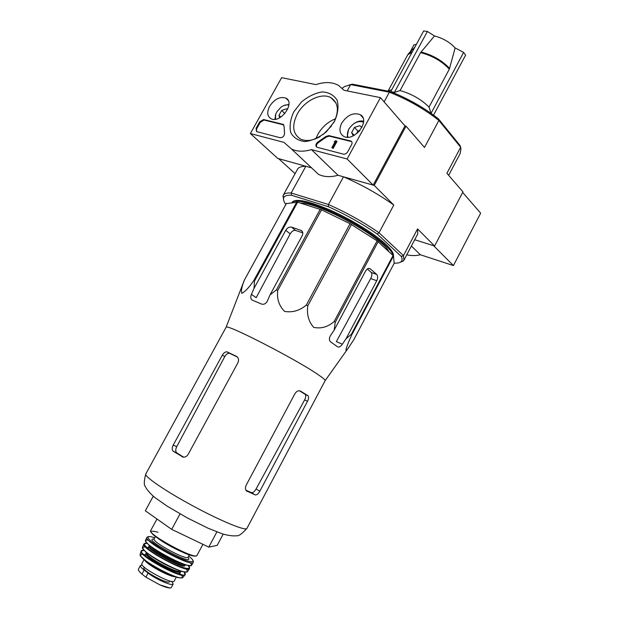 <?xml version="1.0" encoding="UTF-8"?>
<svg xmlns="http://www.w3.org/2000/svg" width="619" height="619" viewBox="0 0 619 619"><rect width="100%" height="100%" fill="white"/><g stroke="black" fill="none" stroke-linecap="round" stroke-linejoin="round"><path stroke-width="0.93" d="M433.548 115.142L465.589 55.145L463.639 52.391L431.079 113.3L429.021 107.087L449.332 69.15L455.143 47.895C449.688 42.1 442.802 38.13 434.468 35.972L420.595 52.63L400.075 90.56L394.396 92.37L427.381 31.468L423.651 30.95L390.736 91.658L394.396 92.37M434.468 35.972L427.381 31.468M416.347 44.421L413.987 44.847L410.088 52.035M463.639 52.391L455.143 47.895M429.021 107.087C421.245 99.365 411.604 93.856 400.075 90.56M246.919 528.409L325.137 380.646C325.331 379.973 323.11 378.047 318.46 374.866C296.648 359.569 224.883 322.762 226.074 327.304L145.79 473.953C143.933 476.344 165.784 491.331 193.631 506.303C221.455 521.306 245.967 531.288 246.919 528.409C242.052 533.787 238.64 536.232 236.675 535.745C233.378 536.209 228.697 535.613 222.616 533.957L208.077 528.224L187.286 517.902L167.262 506.234L154.557 497.312C149.821 493.15 146.734 489.544 145.295 486.495C143.817 485.11 143.987 480.932 145.79 473.953M378.17 241.642L335.266 322.244L334.152 330.144L330.453 335.645C329.006 338.206 329.037 340.264 330.538 341.82L337.579 346.826C338.995 347.538 340.597 346.663 342.377 344.21L346.013 338.802L351.391 334.229L351.855 334.67C348.087 342.818 343.081 355.275 348.087 348.335L353.766 339.761L394.156 263.323L393.498 255.949L377.11 240.853L350.068 223.707L321.532 209.841L297.631 202.173L286.303 203.62M335.266 322.244L334.152 321.516C327.9 326.971 321.075 328.921 313.686 327.374C308.587 321.493 306.614 314.313 307.775 305.832L306.328 305.035C299.735 310.63 292.478 312.75 284.562 311.403C278.991 305.755 276.716 298.791 277.73 290.512L276.407 289.893L270 294.938L302.087 235.924C303.287 233.293 302.946 231.452 301.082 230.4L291.572 227.158C289.328 226.701 287.394 227.746 285.761 230.283L254.03 288.338L251.422 294.365C250.347 297.221 250.656 299.155 252.351 300.153L261.744 304.13C264.096 304.664 265.969 303.635 267.362 301.051L270 294.938M297.631 202.173L254.502 281.011L254.03 288.338M254.502 281.011L253.697 280.755C249.047 287.456 245.101 291.657 241.867 293.36C240.907 290.938 241.797 286.419 244.536 279.803L243.12 283.378M346.013 338.802L376.754 280.747C377.992 278.024 377.961 275.904 376.669 274.403L370.193 268.785C368.591 267.895 367.044 268.677 365.535 271.137L334.152 330.144M376.669 274.403L371.261 272.468L367.361 268.971M371.261 272.468C372.236 273.846 372.05 275.873 370.696 278.558L336.349 341.618L342.377 344.21M296.772 202.026L253.697 280.755M320.185 209.292L276.407 289.893M321.532 209.841L277.73 290.512M286.465 203.357L244.536 279.803M226.074 327.304L244.435 279.95M393.498 255.949L351.855 334.67M393.104 255.399L351.391 334.229M377.11 240.853L334.152 321.516M351.491 224.496L307.775 305.832M350.068 223.707L306.328 305.035M251.422 294.365L256.181 297.685L290.187 233.912C291.735 231.313 293.507 230.144 295.495 230.415L291.572 227.158M302.792 232.845L295.495 230.415M448.643 175.347L460.072 153.682L460.954 149.334L460.66 147.229L459.963 145.411L438.461 118.902C424.34 107.807 408.416 98.723 390.682 91.651L352.42 84.176L349.689 84.757M285.816 204.525C283.982 201.926 283.231 199.821 283.564 198.219C284.067 196.014 286.713 195.024 291.503 195.248L328.31 206.692C345.944 214.607 362.223 223.699 377.133 233.959L401.329 256.498L403.464 255.639L417.562 228.914L434.6 246.022L462.966 191.875L446.895 173.32L460.66 147.229L438.886 120.426C424.27 108.913 407.766 99.504 389.374 92.192L384.12 101.88M390.682 91.651L389.374 92.192L350.64 84.602L347.174 90.916M295.108 173.653L278.612 158.657L305.832 166.271L291.17 192.989L291.503 195.248M328.31 206.692L328.465 204.51L291.17 192.989C286.837 192.772 284.191 193.53 283.223 195.264L297.522 169.25C298.621 167.277 301.383 166.287 305.832 166.271M401.329 256.498C402.365 258.757 402.335 260.452 401.236 261.582L403.371 260.955L403.898 260.235L403.464 255.639L379.029 232.759C363.616 222.097 346.756 212.681 328.465 204.51L343.483 176.81L374.216 185.406L393.792 205.051L379.029 232.759L377.133 233.959M347.12 158.99L311.442 149.605C303.813 151.856 297.197 151.686 291.595 149.102L283.966 142.385L250.37 133.549L281.63 77.669L315.969 84.61C324.727 81.685 332.271 81.956 338.593 85.43L344.025 90.281L380.445 97.64L347.12 158.99L373.172 185.112L404.981 125.928L406.041 126.16L374.216 185.406M438.461 118.902L438.886 120.426L424.487 147.454L406.041 126.16M434.6 246.022L414.707 239.731L433.61 245.704L453.418 265.566L480.654 213.168L462.672 192.432M401.236 261.582C399.998 262.804 397.63 263.323 394.141 263.137M291.944 202.653L292.191 202.204C295.72 198.188 308.579 200.912 330.778 210.367C351.592 219.629 374.627 233.881 385.699 244.211C391.262 249.442 393.839 253.318 393.421 255.833M343.483 176.81C361.806 184.772 378.573 194.188 393.792 205.051M283.533 199.682L283.223 195.264M417.562 228.914L417.74 233.974L403.898 260.235M403.371 260.955L400.044 262.402M352.42 84.176L344.404 86.575L342.284 88.262M392.926 255.237C391.719 248.219 370.147 231.413 344.334 218.02C318.537 204.572 295.379 198.065 292.006 202.645M388.616 251.26C382.101 237.147 318.445 202.305 300.501 203.078M153.249 496.221L145.318 510.783L171.687 529.361L208.781 547.126L217.192 545.37L223.173 534.127M208.781 547.126L216.882 531.922M171.687 529.361L180.036 513.894M237.882 362.811L188.207 454.292C186.899 456.381 185.228 457.325 183.201 457.132L173.382 451.383C171.889 450.044 171.842 447.947 173.227 445.092L222.329 355.144C223.714 352.807 225.301 351.708 227.065 351.863L236.473 356.366C238.617 357.774 239.089 359.925 237.882 362.811M183.665 457.178L176.887 452.946C175.425 451.63 175.37 449.541 176.732 446.678L224.767 356.598C226.128 354.246 227.676 353.147 229.425 353.287L227.568 352.025M237.456 357.109L229.92 353.441M245.991 490.279L251.353 492.585C252.931 492.886 254.517 491.687 256.104 488.971L304.625 399.882C305.871 397.437 306.088 395.611 305.252 394.396L299.503 390.798M259.825 491.231L307.504 401.313C308.726 398.853 308.912 397.011 308.061 395.773L300.602 391.154C298.513 390.264 296.617 391.123 294.899 393.723L246.184 485.18C245.132 487.486 245.201 489.374 246.401 490.836L255.067 494.86C256.668 495.177 258.255 493.97 259.825 491.231L256.104 488.971M391.773 89.747L389.003 90.567M421.183 106.855L401.739 96.394M406.791 254.742C411.031 255.848 415.573 255.864 420.433 254.78L453.418 265.566M411.38 246.045L420.433 254.78M269.605 106.313C274.619 98.955 280.082 96.247 285.978 98.166C295.619 102.8 280.361 123.846 271.068 118.74C267.207 116.333 266.719 112.194 269.605 106.313M341.765 123.057C347.267 115.018 353.418 112.217 360.219 114.647C371.005 120.21 354.292 142.362 343.8 136.412C339.491 133.689 338.81 129.239 341.765 123.057M293.754 111.915L301.453 101.988C308.115 96.448 315.048 93.098 322.259 91.914C328.983 92.324 333.951 95.117 337.162 100.286C338.841 106.592 337.951 113.617 334.492 121.363L326.484 131.669C319.528 137.325 312.394 140.629 305.097 141.565C298.428 140.853 293.646 137.844 290.737 132.528C289.328 126.237 290.334 119.366 293.754 111.915M350.617 140.946L351.066 141.117C352.188 141.852 352.358 143.035 351.584 144.668L347.739 151.748C346.563 153.574 345.123 154.379 343.429 154.146L316.82 147.206C315.203 145.597 315.69 143.778 318.259 141.743L325.834 136.52L328.813 135.584L350.617 140.946L351.762 141.766M282.821 124.264L284.044 126.175L284.554 133.178C284.369 136.041 282.906 137.557 280.167 137.735L256.49 131.561L256.119 128.265L259.74 121.788L263.555 119.521L282.821 124.264L283.788 124.961M404.981 125.928L380.445 97.64M373.172 185.112L338.051 175.285L311.442 149.605M338.051 175.285C330.6 177.336 324.101 177.042 318.553 174.419L291.595 149.102M310.955 167.703L277.738 158.41L250.37 133.549M320.162 136.59C312.719 140.761 306.204 141.589 300.61 139.074C292.717 133.99 291.626 125.611 297.329 113.935C304.339 100.642 321.803 92.099 331.095 97.771C338.547 103.017 339.344 111.451 333.502 123.073M315.883 138.71L317.857 134.369C322.128 126.965 328.047 121.742 335.606 118.709M323.017 134.609L331.536 125.974M316.688 147.136C316.007 145.372 316.711 143.755 318.808 142.285L318.259 141.743M351.151 141.503L329.354 136.134L326.375 137.062L318.808 142.285M331.861 147.678L333.177 148.421L336.984 141.449L335.676 140.706L334.245 141.728L335.026 141.89L331.861 147.678L332.635 147.879L336.442 140.9M334.817 142.277L334.245 141.728M333.177 148.421L332.635 147.879M256.452 131.537L256.684 128.783L260.305 122.307L264.112 120.047L283.378 124.798M353.774 135.561L351.631 132.613L354.463 127.421L359.786 125.727L361.937 127.398M353.24 135.824L351.631 132.613L354.463 127.421L359.786 125.727M348.04 137.209C347.035 134.81 347.329 132.087 348.915 129.038C353.201 122.717 358.076 120.434 363.554 122.175M347.104 137.209L348.59 129.533L349.65 127.839M354.223 123.398C357.519 121.27 360.645 120.543 363.601 121.216M359.941 130.454L357.921 131.096L356.521 133.681L359.887 130.524M357.921 131.096L354.463 127.421M354.215 135.321L351.631 132.613M279.687 117.757L278.983 115.289L281.684 110.445L286.45 108.812L287.603 109.377M280.833 117.084L278.983 115.289L281.684 110.445L286.45 108.812M275.509 119.235L275.641 114.53L276.716 112.016L280.964 107.188C283.796 105.16 286.435 104.449 288.887 105.052M283.742 105.586L288.941 104.425M274.898 119.312L275.811 113.997M284.856 113.556L281.684 110.445M171.711 581.403L173.173 584.027L171.208 587.694L169.954 588.019L159.748 584.823L145.906 577.179L141.952 574.107C139.213 571.724 138.037 570.076 138.432 569.147L140.405 565.487L142.285 565.085M173.173 584.027C172.608 586.533 155.918 579.299 148.111 573.093L144.15 570.045C141.31 567.824 140.056 566.3 140.405 565.487M176.291 577.163L174.225 581.017C173.127 585.288 138.95 566.88 141.89 563.607L143.979 559.762M169.908 581.009L169.583 581.62C168.662 585.04 141.612 570.47 143.941 567.816L144.273 567.205M449.611 68.446C442.098 60.469 432.565 54.99 421.021 52.004M412.478 51.555L408.594 53.574L407.751 54.774L388.229 90.753M449.332 69.15C441.78 61.142 432.201 55.633 420.595 52.63M370.294 268.863L368.939 268.391M376.754 280.747L370.696 278.558M290.187 233.912L285.761 230.283M302.405 231.583L300.919 230.338M236.93 356.645L236.473 356.366M182.675 457.015L181.924 456.683M176.732 446.678L173.227 445.092M224.767 356.598L222.329 355.144M176.887 452.946L173.382 451.383M255.067 494.86L251.353 492.585M247.244 491.447L246.71 491.122M307.775 395.533L304.974 394.156M307.504 401.313L304.625 399.882M412.153 52.158L407.751 54.774M326.375 137.062L325.834 136.52M329.354 136.134L328.813 135.584M264.112 120.047L263.555 119.521M260.305 122.307L259.74 121.788M256.684 128.783L256.119 128.265M145.906 577.179L148.111 573.093M141.952 574.107L144.15 570.045M202.916 544.318L196.997 555.398C196.045 560.551 146.989 534.135 150.742 530.491L156.978 518.993M195.952 555.854C194.242 557.781 176.299 550.206 162.921 541.795C149.148 532.526 147.508 529.353 158.023 532.278M189.344 554.895L188.13 557.162C187.309 561.046 151.376 541.702 154.146 538.863L155.377 536.603M187.975 557.332C196.649 568.219 140.234 537.834 154.092 539.087M146.989 537.416C143.182 541.323 192.145 567.685 193.283 562.338C193.708 560.752 192.184 558.671 188.702 556.094C199.922 564.783 187.588 563.058 168.585 552.767C149.527 542.561 141.302 533.214 154.727 537.803C150.417 536.309 147.833 536.178 146.989 537.416L145.566 540.209C142.053 544.318 190.273 570.277 191.735 565.07L191.735 565.07C191.093 565.975 188.981 565.89 185.391 564.822L179.657 562.764L160.267 552.929C150.951 547.196 145.303 542.399 145.566 540.209M191.766 565.023L193.283 562.338M190.203 562.679C195.503 568.404 182.651 565.217 166.565 556.512C150.44 547.877 140.706 538.894 148.405 540.17M183.851 564.064C178.922 564.482 155.872 552.411 151.407 547.064M184.547 564.559C183.603 568.699 147.02 548.999 149.945 545.927L149.945 545.927M184.717 564.613C188.865 572.652 140.815 546.778 149.806 545.819M189.561 568.559L188.385 565.549C193.615 571.283 180.849 568.188 164.917 559.568C148.955 551.011 139.345 542.058 147.02 543.281M187.619 571.391L189.515 568.629C187.619 573.612 140.73 548.364 143.817 544.024L143.848 543.939M147.005 543.265L143.817 544.024L142.494 547.281C142.548 549.819 149.249 555.258 159.509 561.309C166.759 565.263 173.158 568.296 178.705 570.416L181.661 571.36C184.841 572.242 186.799 572.296 187.526 571.523C185.29 576.289 139.778 551.784 142.494 547.281L142.556 547.119M186.01 568.853C192.037 575.306 176.314 571.012 159.47 561.286C142.532 551.63 137.325 543.985 149.775 548.125M180.353 570.966C178.845 574.726 144.598 556.288 146.912 552.953M180.516 570.788C185.267 579.198 138.463 554.276 146.68 552.767M184.153 571.925C195.031 586.023 126.261 548.983 144.018 550.314M184.176 571.933L184.965 574.919C182.35 579.376 138.811 555.932 141.07 551.281L141.117 551.111M183.062 577.241L182.876 577.457C179.997 581.651 138.207 559.158 140.103 554.423L140.188 554.144M178.357 572.188L180.779 574.417M181.336 575.051C186.489 580.986 171.587 576.931 156.034 567.902C140.374 558.926 135.522 551.645 146.989 555.297M174.991 576.753C169.196 576.629 148.32 565.387 145.024 560.621M169.908 588.011C167.679 587.872 164.29 586.804 159.748 584.823M414.9 47.09L409.167 52.986M325.137 380.646L348.033 348.404M370.193 268.785L369.063 268.391M286.342 203.558L244.459 279.92M302.312 231.436L301.082 230.4M283.564 198.219L282.914 196.091M229.432 353.287L227.072 351.863M308.061 395.773L305.252 394.396M288.206 100.502L285.978 98.166M362.935 117.757L360.219 114.647M331.095 97.771L335.962 102.971M351.6 141.674L351.066 141.117M283.726 124.922L283.169 124.396M275.641 114.53L275.323 115.343M196.997 555.398C195.836 556.845 191.805 556.117 184.911 553.224L178.148 550.175L161.985 541.207L153.682 535.218C150.858 532.317 149.883 530.738 150.742 530.491M144.003 550.291L141.07 551.281L140.103 554.423L140.498 556.009L148.266 563.011L165.799 573.008C174.906 577.272 180.601 578.75 182.876 577.457L184.965 574.919M160.685 585.226C164.708 586.928 167.795 587.857 169.954 588.019"/></g></svg>
